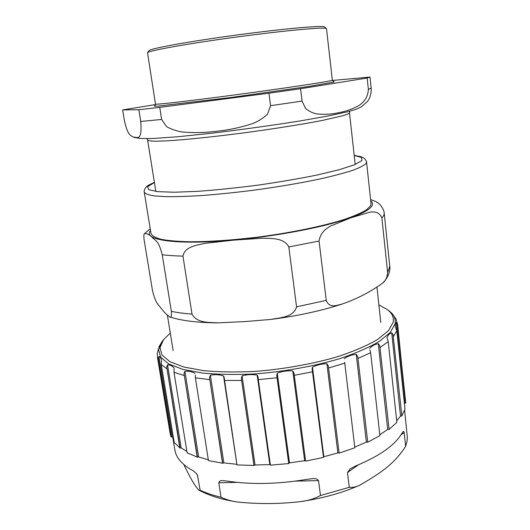 <?xml version="1.0" encoding="UTF-8"?>
<svg xmlns="http://www.w3.org/2000/svg" width="530" height="530" viewBox="0 0 530 530"><rect width="100%" height="100%" fill="white"/><g stroke="black" fill="none" stroke-linecap="round" stroke-linejoin="round"><path stroke-width="0.79" d="M172.787 437.515L174.867 450.01C176.073 457.529 181.71 464.2 191.787 470.031C193.582 470.812 195.451 472.422 197.385 474.867L200.128 490.217C206.084 493.026 213.053 495.365 221.036 497.239L218.777 482.77L237.122 482.38M295.376 481.127L318.543 480.63C317.284 478.968 315.39 478.312 312.859 478.663L307.851 479.206C278.237 484.221 251.127 484.817 226.509 480.988L222.527 480.65C220.546 480.412 219.294 481.114 218.777 482.77M318.543 480.63L320.471 495.517L349.263 487.322L347.468 472.555L358.479 464.797M400.971 434.858L404.191 432.586C403.94 431.44 403.635 431.095 403.264 431.566L401.8 433.527C394.751 445.339 379.414 456.131 355.796 465.89L350.39 468.692L347.468 472.555M404.191 432.586L405.635 446.339L407 441.53L407.358 437.614L404.615 410.2M253.969 465.578L241.329 378.341L254.036 465.446L236.976 464.929L224.051 376.896L223.541 375.942L236.877 464.307M210.37 375.227L209.476 377.532L222.679 463.207L223.852 462.869L210.37 375.227C214.809 374.293 219.201 374.525 223.541 375.942M236.831 464.293L223.852 462.869M222.679 463.207L208.442 460.603L195.385 377.844L195.338 375.041M184.917 371.344L184.003 373.491L197.438 457.138L198.637 456.933L184.917 371.344C188.316 370.848 191.701 371.537 195.08 373.398M208.316 459.782L198.637 456.933M197.438 457.138L187.11 452.812L173.972 372.265L174.131 368.509M167.533 364.832L166.698 366.806L180.081 448.029L181.207 447.969L167.533 364.832C169.931 364.759 172.098 365.799 174.039 367.939M186.885 451.447L181.207 447.969M180.081 448.029L174.191 442.49L161.226 364.428L161.59 360.314M158.921 356.445L158.238 358.26L171.342 436.892L172.31 436.958L158.921 356.445C160.067 356.65 160.954 357.922 161.584 360.267M173.529 438.509L172.31 436.958M157.244 353.894L158.45 349.012M392.359 313.833L395.983 318.987L397.699 324.916L405.503 403.005L397.308 324.181L396.208 322.637L404.622 403.337L405.503 403.005M397.308 324.181L405.768 402.999M396.208 322.637C395.387 323.141 395.082 324.493 395.307 326.679L396.818 330.806L404.98 409.054L401.859 415.917L393.015 334.49L391.716 332.827L400.521 416.156L401.594 415.898M404.622 403.337L404.436 403.853M393.015 334.49L401.859 415.917M387.026 337.961L388.238 341.631L396.864 422.357L389.106 429.36L379.725 345.494L378.287 343.692L387.675 429.459L388.868 429.307M400.521 416.156L396.692 420.78M386.979 337.524C388.013 334.993 389.596 333.43 391.716 332.827M379.725 345.494L389.106 429.36M369.854 349.82L370.642 352.742L379.904 435.653L367.76 442.192L357.704 356.299L356.22 354.345L366.356 442.119L367.575 442.106M387.675 429.459L379.805 434.772M369.695 348.409C371.947 345.865 374.809 344.295 378.287 343.692M357.704 356.299L367.76 442.192M344.666 362.268L354.842 447.751L339.134 453.163L328.302 365.866L326.897 363.752L337.888 452.911L339.021 453.051M366.356 442.119L354.762 447.101M344.235 358.651C347.806 356.114 351.801 354.676 356.22 354.345M328.302 365.866L339.134 453.163M323.452 456.933L323.843 456.727L312.468 367.21L312.097 368.8L323.519 457.403L305.618 461.107L293.998 373.193L292.785 370.947L304.657 460.689L305.591 460.974M337.888 452.911L323.843 456.727M312.468 367.21C316.827 364.945 321.637 363.792 326.897 363.752M293.998 373.193L305.618 461.107M288.731 463.386L289.506 462.902L277.263 373.173L276.74 375.671L288.757 463.565L270.406 465.154L258.296 379.606L277.038 377.784M304.657 460.689L289.506 462.902M277.263 373.173C282.258 371.232 287.432 370.49 292.785 370.947M222.54 463.339L209.476 377.532M197.233 457.251L184.003 373.491M179.842 448.122L166.698 366.806M171.342 436.892L158.238 358.26M158.344 349.422L158.391 348.66M171.084 436.958L170.156 433.514L157.463 357.399L158.278 360.115M269.83 464.605L255.056 464.989L242.084 375.909C247.053 374.445 252.075 374.187 257.156 375.141L269.83 464.605L270.346 464.724M254.036 465.446L255.056 464.989M242.084 375.909L241.329 378.341M258.296 379.606L257.997 376.691L257.156 375.141M349.263 487.322C352.828 487.653 356.352 486.931 359.837 485.169C376.757 475.211 393.161 465.804 405.635 446.339M221.036 497.239C226.648 499.823 232.339 501.433 238.116 502.076C258.653 504.169 279.231 504.037 299.854 501.685C307.267 500.969 314.138 498.909 320.471 495.517M183.824 464.538C189.011 475.191 194.523 486.07 199.055 490.224L200.128 490.217M170.296 333.072L163.498 339.737L159.987 347.607L162.001 355.074L169.931 361.699L183.844 367.025L203.354 370.629C218.877 372.073 236.122 372.332 255.082 371.411C284.126 369.145 313.707 363.792 338.796 356.326C354.477 351.052 367.416 345.441 377.605 339.505L388.43 330.7L393.154 322.32C394.082 317.45 392.094 313.17 387.192 309.487L378.877 304.876M324.406 26.957L324.353 26.917C322.936 25.201 283.702 28.66 236.201 35.093C188.7 41.506 149.95 48.588 149.043 50.622L149.003 50.675M155.482 104.099L147.519 52.715C148.426 50.8 185.182 44.076 232.021 37.65C278.846 31.21 320.358 27.202 325.599 28.295L326.5 28.7L332.35 80.182L331.535 80.507C326.593 81.918 284.431 88.272 237.466 94.552C190.482 100.846 154.78 104.927 155.482 104.099C155.025 105.702 154.7 106.311 154.502 105.934L154.694 105.848M122.642 109.915L138.853 109.717L140.748 121.476C142.477 142.848 136.376 136.422 133.686 137.277C130.93 135.329 127.889 136.395 124.378 120.403L122.642 109.915L155.495 104.569M159.742 107.378L268.955 93.207L270.572 105.695L267.544 114.222C262.959 118.369 257.984 121.489 252.618 123.576C241.024 127.385 229.45 129.896 217.89 131.102C206.395 132.666 194.742 132.99 182.923 132.063C177.391 131.334 171.972 129.559 166.665 126.723L161.624 119.442L159.742 107.378L138.853 109.717M300.55 88.729L367.177 78.029L368.37 89.351C367.926 98.03 363.209 102.721 358.883 105.53C352.423 109.067 345.706 111.459 338.716 112.704C331.753 114.308 324.386 114.699 316.622 113.884C312.952 113.188 309.288 111.413 305.631 108.544L302.054 101.091L300.55 88.729L268.955 93.207M332.403 80.461L369.973 77.069L367.177 78.029M162.24 254.738C158.258 239.447 155.078 240.726 152.189 237.387C149.248 234.512 146.697 233.26 144.538 233.631C143.822 233.796 143.67 235.857 144.1 239.805L152.521 290.778C155.774 303.935 158.503 304.511 161.325 308.586C164.081 312.117 166.87 314.893 169.693 316.92C171.097 318.278 171.654 316.417 171.362 311.349L162.24 254.738C168.076 255.473 174.986 255.93 182.956 256.116C184.864 246.45 196.729 245.257 205.004 243.336L233.465 240.156L262.575 238.182C271.44 238.599 283.981 237.599 288.823 246.967L296.555 306.824C293.779 317.41 280.078 317.602 270.77 319.444L245.092 321.571L217.903 322.856C209.138 322.24 196.922 323.38 192.012 314.104L182.956 256.116M370.589 199.532C374.915 201.446 379.99 201.546 383.839 211L384.197 213C384.363 214.511 383.587 216.147 381.878 217.91C379.268 211.596 374.1 211.602 369.695 212.185L350.595 217.91L330.654 225.992C325.963 228.675 320.385 232.624 319.053 241.044L288.823 246.967M319.053 241.044L326.255 300.377C329.494 308.851 337.173 305.141 342.367 303.968C357.114 298.827 370.576 291.838 382.759 283.013C385.582 280.774 387.205 277.316 387.635 272.639L381.878 217.91M366.561 162.047L371.04 203.752L370.596 205.792L366.257 210.006C361.096 213.08 353.57 216.3 343.672 219.659C322.074 226.409 289.963 232.981 256.712 237.261C231.378 240.256 208.999 241.76 189.581 241.766C177.901 241.481 168.454 240.673 161.246 239.348C155.436 237.758 152.017 235.81 150.997 233.505L144.239 192.105C145.154 193.722 148.493 194.994 154.256 195.908L166.254 196.67C176.464 196.756 188.627 196.358 202.751 195.471C217.757 194.298 233.617 192.695 250.332 190.654C276.077 187.229 299.463 183.3 320.491 178.855C333.277 175.953 343.891 173.151 352.324 170.448C359.353 167.864 363.931 165.559 366.051 163.525L366.561 162.047C367.065 162.114 366.323 160.875 364.335 158.324L361.129 156.741L354.186 155.356M224.263 380.441L241.548 380.447M294.289 375.306L312.627 371.815M328.66 367.952L344.805 363.156M358.114 358.326L370.642 352.742M380.169 347.448L388.238 341.631M393.479 336.365L396.818 330.806M397.758 325.97L397.699 324.916M162.505 341.002L158.556 349.621L160.663 357.227L168.765 363.977L182.929 369.417L202.758 373.093C218.532 374.571 236.049 374.836 255.301 373.895C284.776 371.59 314.78 366.124 340.187 358.512C356.061 353.132 369.138 347.415 379.427 341.36L390.338 332.389L395.062 323.856C395.956 318.947 393.969 314.628 389.093 310.905L388.49 310.447M161.226 364.428L166.758 368.748M173.972 372.265L184.102 375.505M195.385 377.844L209.628 379.606M196.405 473.555L197.849 476.066M147.015 138.648L147.612 140.079C148.32 140.768 151.229 141.146 156.343 141.219L167.036 140.834C184.573 139.801 212.272 136.972 242.482 133.043C272.778 129.028 302.372 124.331 322.677 120.376L344.315 115.355L348.813 113.586L349.489 112.784L349.687 111.247M154.76 105.808C153.66 106.205 154.68 106.311 157.821 106.139L230.987 97.487L307.354 86.675L333.542 82.11C334.615 81.805 334.602 81.646 333.496 81.64M302.054 101.091L270.572 105.695M370.013 77.115L371.159 88.106L368.37 89.351M161.624 119.442L140.748 121.476M150.527 230.636C142.027 239.924 175.953 245.35 233.564 240.07C265.788 237.175 301.411 231.279 327.6 224.621C354.159 217.591 368.999 211.265 372.1 205.647C372.988 203.831 372.53 202.241 370.728 200.863M192.012 314.104C184.089 313.508 177.206 312.587 171.362 311.349M384.197 213L389.755 266.245L387.635 272.639M326.255 300.377L296.555 306.824M354.199 155.482L361.52 157.456L361.891 160.577L354.59 164.724L339.465 169.646L317.185 175.006C299.192 178.65 279.529 182.015 258.196 185.102C236.771 187.872 216.73 189.945 198.068 191.317L174.496 192.231L157.814 191.648L148.844 189.727L147.578 186.719L154.409 182.492M392.385 313.866L389.093 310.905M162.047 341.598L158.788 347.157M157.244 353.888L157.463 357.399M358.691 485.666C341.83 492.986 323.022 498.213 302.259 501.334M235.718 501.705C221.427 499.452 209.231 495.636 199.121 490.257M163.498 339.737L162.173 341.426M387.192 309.487L388.921 310.772M147.612 140.079L155.84 191.423M349.489 112.784L355.193 164.472M149.043 50.622L147.519 52.715M324.353 26.917L326.381 28.534M333.569 81.666L332.35 80.182M371.159 88.106C371.53 95.976 368.41 100.276 367.416 101.508L361.354 106.888L356.193 109.253L347.614 111.784L328.249 115.971L299.364 121.065C271.612 125.431 243.005 129.419 213.55 133.023L177.63 136.78L152.329 138.522L140.854 138.502L134.269 137.449M380.779 322.465L377.002 287.578M173.131 350.542L167.4 315.284M150.215 228.755L144.538 233.631M217.008 322.849C197.127 322.651 181.406 320.69 169.839 316.966M389.755 266.245C390.471 270.519 388.616 277.071 382.766 283.007M342.367 303.968C321.809 310.699 298.238 315.827 271.645 319.332M144.239 192.105C144.253 192.43 143.498 190.356 146.088 187.136C148.049 185.606 146.379 186.076 154.389 182.366"/></g></svg>
